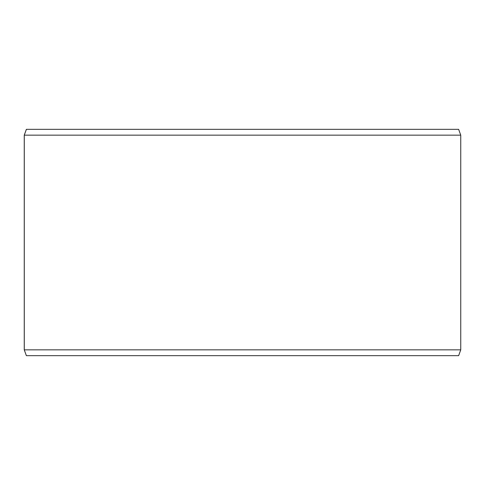 <?xml version="1.0" encoding="UTF-8"?>
<svg xmlns="http://www.w3.org/2000/svg" width="485" height="485" viewBox="0 0 485 485"><rect width="100%" height="100%" fill="white"/><g stroke="black" fill="none" stroke-linecap="round" stroke-linejoin="round"><path stroke-width="0.73" d="M26.402 355.669L458.634 355.669L460.75 349.849L460.75 135.151L458.634 129.331L26.366 129.331L24.25 135.151L24.25 349.849L26.366 355.669L24.28 349.849L24.28 135.151L26.402 129.331M460.75 135.151L24.28 135.151M460.75 349.849L24.28 349.849"/></g></svg>
